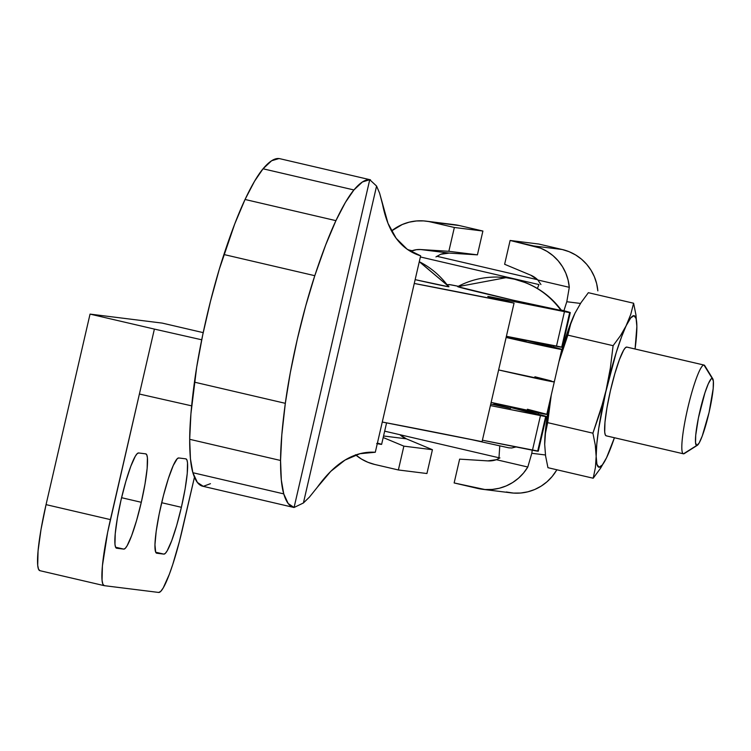 <?xml version="1.0" encoding="UTF-8"?>
<svg xmlns="http://www.w3.org/2000/svg" width="751" height="751" viewBox="0 0 751 751"><rect width="100%" height="100%" fill="white"/><g stroke="black" fill="none" stroke-linecap="round" stroke-linejoin="round"><path stroke-width="1.13" d="M510.567 408.291L490.75 404.076L510.314 408.281L490.75 404.076L510.567 408.291L510.887 406.901M448.91 286.685L448.507 286.741A53.33 0.742 13 0 1 415.143 279.644L448.507 286.741A81.108 80.376 -82.9 0 0 419.283 261.695L448.995 286.732L419.302 261.611M505.949 277.673L497.472 277.063C483.409 276.847 470.154 280.039 457.706 286.61A53.33 0.742 13 0 0 505.592 298.447A53.33 0.742 13 0 0 561.138 310.604A81.108 80.376 -82.9 0 0 514.163 279.137C533.595 283.897 549.253 294.392 561.138 310.604L561.626 310.604C552.314 297.912 540.391 288.637 525.86 282.78L514.538 279.212L505.949 277.673L514.163 279.137A81.108 80.376 -82.9 0 0 505.949 277.673L457.781 286.694L512.708 300.09L561.541 310.548M562.199 347.187L506.399 336.288L556.453 346.295L564.452 311.646L556.453 346.295A62.22 0.873 13 0 0 561.673 347.244L569.671 312.604A62.22 0.873 -167 0 1 564.452 311.646L491.952 297.171A44.44 0.62 13 0 0 488.225 296.485L514.05 303.122A44.44 0.62 -167 0 1 487.784 296.476A44.44 0.62 -167 0 1 488.225 296.485A44.44 0.62 -167 0 1 491.952 297.171L491.83 297.678L491.952 297.171L569.671 312.604L561.673 347.244A62.22 0.873 13 0 0 562.292 347.262L570.291 312.623A62.22 0.873 -167 0 1 569.671 312.604L561.222 310.05A62.22 0.873 -167 0 1 570.291 312.623M449.652 284.638A62.22 0.873 -167 0 1 458.307 286.291L449.652 284.638A62.22 0.873 -167 0 0 449.126 284.695A88.89 1.239 -167 0 1 449.248 284.798A88.89 1.239 -167 0 1 447.418 284.638L449.126 284.695A62.22 0.873 -167 0 1 449.032 284.62A62.22 0.873 -167 0 1 449.652 284.638M538.214 451.107L482.405 440.217L532.468 450.215L540.467 415.575L532.468 450.215A62.22 0.873 13 0 0 537.678 451.163L545.677 416.523A62.22 0.873 -167 0 1 540.467 415.575L490.403 405.568L545.677 416.523L537.678 451.163A62.22 0.873 13 0 0 538.298 451.182L546.296 416.542A62.22 0.873 -167 0 1 545.677 416.523L510.746 407.521A62.22 0.873 -167 0 1 546.296 416.542M482.067 441.691L514.05 303.122L482.067 441.691A1866.667 26.06 13 0 0 382.268 422.034L482.067 441.691M414.261 283.465A1866.667 26.06 -167 0 1 514.05 303.122L414.261 283.465M508.127 407.568L493.829 404.085M498.26 405.136L509.76 408.009M303.413 502.973L294.073 507.488L369.745 179.705L376.58 186.06L303.413 502.973L294.073 507.488L369.745 179.705L376.58 186.06L379.612 193.157L388.014 223.366L396.152 238.283C389.929 229.909 385.404 218.644 382.578 204.488L379.612 193.157L376.58 186.06L303.413 502.973L309.45 497.087L303.413 502.973M317.279 487.324L309.45 497.087L317.279 487.324C326.263 474.876 335.509 465.798 345.009 460.081L330.778 471.346L317.279 487.324M245.051 199.475L335.922 220.644A273.918 38.038 -76.9 0 1 353.918 189.956L263.047 168.787A273.918 38.038 103.1 0 0 245.051 199.475A194.819 27.055 103.1 0 0 223.911 254.523L314.791 275.692A194.819 27.055 -76.9 0 1 335.922 220.644L245.051 199.475L254.533 181.263L263.047 168.787L271.637 160.742L278.996 158.555A383.667 53.274 103.1 0 0 263.047 168.787L353.918 189.956A383.667 53.274 -76.9 0 1 369.745 179.705L362.442 181.958L353.918 189.956L345.404 202.423L335.922 220.644L325.643 245.033L314.791 275.692L223.911 254.523A118.574 16.466 103.1 0 0 194.443 382.156L285.324 403.325A118.574 16.466 -76.9 0 1 314.791 275.692L305.713 305.929L297.321 339.161L290.327 372.571L285.324 403.325L194.443 382.156A194.819 27.055 103.1 0 0 189.684 439.307L280.555 460.476A194.819 27.055 -76.9 0 1 285.324 403.325L281.803 434.932L280.555 460.476L189.684 439.307A273.918 38.038 103.1 0 0 192.876 472.717L283.747 493.886A273.918 38.038 -76.9 0 1 280.555 460.476L281.325 480.011L283.747 493.886L288.196 503.545L294.073 507.488A383.667 53.274 -76.9 0 1 293.566 507.394A383.667 53.274 -76.9 0 1 283.747 493.886L192.876 472.717L190.444 458.842L189.684 439.307L190.923 413.763L196.668 367.286L202.732 334.862L210.515 301.17L219.339 269.093L234.763 223.864L245.051 199.475M210.449 483.682L203.314 486.338L197.372 482.442L192.876 472.717A383.667 53.274 103.1 0 0 202.686 486.226L293.566 507.394M279.888 158.714L278.996 158.555L279.888 158.714M420.644 255.819C410.684 252.758 402.527 246.91 396.152 238.283L407.089 249.163L420.644 255.819L375.293 452.262L359.917 453.707L345.009 460.081C354.716 454.205 364.808 451.595 375.293 452.262L420.644 255.819M527.39 409.239L546.127 414.092M546.784 414.392L491.135 402.414A62.22 0.873 13 0 0 546.794 414.374L554.294 381.902A62.22 0.873 -167 0 1 498.626 369.943L554.276 381.912L498.626 369.933A62.22 0.873 13 0 0 554.294 381.902L561.786 349.422A62.22 0.873 -167 0 1 506.127 337.462L560.706 349.337L534.327 342.334A62.22 0.873 -167 0 1 561.786 349.422M509.328 336.964L526.066 341.179L506.24 336.955L526.019 341.142M526.244 340.372L534.327 342.334A44.44 0.62 -167 0 1 523.888 339.79M384.672 431.158L498.974 457.772L499.762 446.028L498.974 457.772L384.672 431.158M436.838 256.279L537.585 279.729M420.382 256.955L538.955 284.573L420.382 256.955M537.397 288.459L538.955 284.573L537.397 288.459M551.272 380.926L534.89 376.767M553.628 381.611L554.276 381.912M685.231 452.712A45.558 6.102 -76.9 0 1 683.476 453.82L696.703 445.493A34.443 4.619 -76.9 0 1 699.848 411.36A34.443 4.619 -76.9 0 1 712.201 378.373L703.969 365.052A45.558 6.102 103.1 0 0 687.634 408.675A45.558 6.102 103.1 0 0 683.476 453.82A45.558 6.102 -76.9 0 1 683.391 453.801A45.558 6.102 -76.9 0 1 687.709 408.366A45.558 6.102 -76.9 0 1 703.969 365.052L626.756 347.075A45.558 6.102 103.1 0 0 610.497 390.379A45.558 6.102 103.1 0 0 606.179 435.824A45.558 6.102 103.1 0 0 606.264 435.833L683.316 453.782M537.866 280.001L540.927 284.545L537.866 280.001L569.296 287.323L537.866 280.001A22.22 22.023 97.1 0 0 530.685 275.157L537.866 280.001M566.798 301.733L569.296 287.323L566.798 301.733L563.935 310.754A141.113 18.906 -76.9 0 1 566.798 301.733L580.504 303.442L566.798 301.733M553.581 347.075A141.113 18.906 -76.9 0 1 553.919 345.789L553.581 347.075M440.668 254.279L435.946 256.917L440.668 254.279A22.22 22.023 -82.9 0 1 449.239 253.096L440.668 254.279M606.583 457.678L606.226 458.42M600.612 468.145L606.564 457.725A77.775 10.42 -76.9 0 0 614.412 437.739L606.564 457.725L602.302 464.982L599.016 467.235L596.923 464.315L596.163 456.43L595.421 467.498L593.196 478.227L600.612 468.145L593.196 478.227L547.948 467.695L593.196 478.227L595.421 467.498L596.163 456.43L595.271 444.977L592.905 433.186L547.657 422.644L545.433 433.374L544.691 444.442L545.583 455.895L547.948 467.695L545.583 455.895L544.691 444.442A77.775 10.42 103.1 0 0 544.691 444.461L544.691 443.691A77.775 10.42 103.1 0 0 544.691 444.442L545.433 433.374L547.657 422.644L551.262 395.017L547.657 422.644L592.905 433.186L595.271 444.977L596.163 456.43L596.792 444.123L598.763 428.22L606.113 390.154L600.237 411.867L592.905 433.186L603.382 401.062L616.261 352.444L621.537 336.955L630.765 314.378L633.6 303.226L588.352 292.693L580.936 302.775L574.994 313.195L570.685 324L567.85 335.143L613.107 345.685L610.347 368.103L606.113 390.154A77.775 10.42 -76.9 0 1 626.465 325.183L630.718 317.926L634.004 315.673L636.106 318.593L636.867 326.488L635.074 348.999A77.775 10.42 -76.9 0 0 636.867 327.248L636.857 326.478A77.775 10.42 -76.9 0 1 636.867 327.248M575.332 312.5A77.775 10.42 103.1 0 0 575.144 312.876A77.775 10.42 103.1 0 0 574.994 313.195L570.685 324L567.85 335.143L558.997 361.541L567.85 335.143L613.107 345.685L620.523 335.603L626.465 325.183A77.775 10.42 -76.9 0 1 636.857 326.478L635.966 315.026L636.857 326.478M575.144 312.876L574.994 313.195A77.775 10.42 103.1 0 0 560.481 355.082L570.056 324.967L574.994 313.195L580.936 302.775L588.352 292.693L633.6 303.226L635.966 315.026L633.6 303.226L630.765 314.378L626.465 325.183L620.523 335.603L613.107 345.685L610.347 368.103L606.113 390.154A77.775 10.42 -76.9 0 0 596.163 456.43A77.775 10.42 -76.9 0 0 606.404 458.044L606.564 457.725A77.775 10.42 -76.9 0 1 606.404 458.044M626.925 347.112A45.558 6.102 103.1 0 0 626.841 347.084A45.558 6.102 103.1 0 0 626.756 347.075L625.376 347.779L623.649 350.154L619.453 359.532L614.806 373.763L610.422 390.698L606.968 407.737L604.959 422.297L604.715 432.172L605.278 434.838L606.264 435.833M544.691 444.442L545.32 432.135L549.798 401.381A77.775 10.42 103.1 0 0 544.691 443.681L544.691 443.691M454.468 224.69L423.592 220.907L416.336 220.972L409.182 222.174L402.292 224.502L391.534 230.951A46.665 46.243 97.1 0 1 430.764 221.986L459.312 225.544A46.665 46.243 -82.9 0 0 454.59 224.699L426.033 221.141M410.421 251.332L412.121 250.721L407.924 249.745L412.121 250.721A22.22 22.023 97.1 0 1 420.682 249.539L449.239 253.096L477.411 254.852L449.239 253.096L420.682 249.539L448.854 251.294L454.355 227.478L482.902 231.036L477.411 254.852L448.854 251.294L420.682 249.539L416.345 249.707L410.421 251.332M355.486 454.759L361.381 459.011L367.868 462.269L374.777 464.475A46.665 46.243 97.1 0 1 355.739 454.975M406.357 438.828L383.554 435.984L406.357 438.828L432.426 449.708L426.925 473.524L398.368 469.966L403.869 446.15L383.198 437.523L403.869 446.15L432.426 449.708L406.357 438.828A22.22 22.023 -82.9 0 1 399.936 434.716L406.357 438.828M459.312 225.544L482.902 231.036L459.312 225.544M430.764 221.986L454.355 227.478L430.764 221.986M374.777 464.475L398.368 469.966L374.777 464.475M477.411 254.852L482.902 231.036L454.355 227.478L448.854 251.294L477.411 254.852M426.925 473.524L432.426 449.708L403.869 446.15L398.368 469.966L426.925 473.524M574.994 313.195L575.313 312.538M538.58 412.928L538.317 414.252A141.113 18.906 -76.9 0 1 538.58 412.928M532.243 450.168L531.802 453.285L545.461 454.984L531.802 453.285L527.803 467.019A46.665 46.243 97.1 0 1 477.73 488.441L454.139 482.949L484.902 489.521L492.158 489.455L499.312 488.253L506.202 485.925L512.642 482.555L518.481 478.199L523.578 472.98L527.803 467.019L531.802 453.285A141.113 18.906 -76.9 0 1 532.243 450.168M514.782 408.478L514.914 407.802A141.113 18.906 103.1 0 0 514.782 408.478M597.843 290.881A46.665 46.243 -82.9 0 0 562.264 249.52L533.708 245.952A46.665 46.243 97.1 0 1 569.296 287.323L568.103 280.104L565.813 273.167L562.48 266.68L558.171 260.794L553.008 255.669L547.113 251.416L540.626 248.159L510.117 240.461L504.625 264.277L530.685 275.157L504.625 264.277L510.117 240.461L533.708 245.952L562.264 249.52L538.674 244.019L510.117 240.461L538.674 244.019L562.264 249.52L569.174 251.716L575.66 254.983L581.565 259.226L586.728 264.352L591.028 270.238L594.37 276.725L596.66 283.662L597.843 290.881M556.932 469.788L556.36 470.586L556.932 469.788M482.452 489.286L511.009 492.844A46.665 46.243 -82.9 0 0 556.36 470.586L552.135 476.538L547.038 481.757L541.189 486.113L534.75 489.492L527.869 491.811L520.706 493.022L513.459 493.078L506.287 491.999M496.373 459.706L527.803 467.019L496.373 459.706A22.22 22.023 97.1 0 1 487.812 460.889L459.631 459.133L454.139 482.949L459.631 459.133L487.812 460.889L496.373 459.706L499.922 457.894L496.373 459.706M626.756 347.075L703.969 365.052A45.558 6.102 -76.9 0 1 704.062 365.061L626.841 347.084M696.703 445.493L699.059 443.156L702.232 436.068L709.057 412.506L713.187 388.605L713.366 381.142L712.201 378.373L711.15 378.908L708.334 383.705L704.926 392.811L698.421 417.913L695.717 435.251L695.529 442.714L696.703 445.493L683.476 453.82A45.558 6.102 103.1 0 0 684.292 453.585L697.322 445.315A34.443 4.619 -76.9 0 1 696.703 445.493M712.802 378.833L704.767 365.662A45.558 6.102 103.1 0 0 703.969 365.052L712.201 378.373A34.443 4.619 -76.9 0 1 712.802 378.833A34.443 4.619 -76.9 0 1 708.944 412.975A34.443 4.619 -76.9 0 1 697.322 445.315M141.291 502.297L121.578 497.706L141.291 502.297L144.999 484.01L147.149 468.38L147.412 457.791L146.811 454.928L145.75 453.857A48.89 6.552 -76.9 0 1 145.844 453.867A48.89 6.552 -76.9 0 1 141.291 502.297A48.89 6.552 -76.9 0 1 123.755 549.112L125.248 548.361L127.097 545.799L131.603 535.745L136.588 520.462L141.291 502.297M181.385 507.3L161.672 502.71L181.385 507.3L185.103 489.004L187.252 473.374L187.515 462.785L186.915 459.922L185.854 458.852A48.89 6.552 -76.9 0 1 185.938 458.87A48.89 6.552 -76.9 0 1 181.385 507.3A48.89 6.552 -76.9 0 1 163.859 554.116L165.342 553.356L167.191 550.802L171.697 540.739L176.682 525.465L181.385 507.3M194.453 477.195L179.48 541.255L172.749 564.499L169.369 574.205L163.23 587.93L160.705 591.413L158.677 592.445L104.314 585.667L102.868 584.203L102.052 580.298L102.408 565.86L107.646 532.299L139.395 394.04L110.406 519.608L46.055 504.625L90.045 314.106L162.225 323.099L203.202 332.637L162.225 323.099L90.045 314.106L154.387 329.088L139.395 394.04L191.646 405.85L139.395 394.04L154.387 329.088L90.045 314.106L46.055 504.625A66.67 8.928 103.1 0 0 39.85 570.666A66.67 8.928 103.1 0 0 39.972 570.685L38.526 569.22L37.7 565.315L38.066 550.877L40.995 529.568L46.055 504.625L110.406 519.608A66.67 8.928 -76.9 0 0 104.192 585.649A66.67 8.928 -76.9 0 0 104.314 585.667L158.677 592.445A66.67 8.928 -76.9 0 0 182.577 528.601L194.453 477.195M116.63 548.23L123.755 549.112L115.588 547.216L123.755 549.112L116.63 548.23A48.89 6.552 -76.9 0 1 116.536 548.211A48.89 6.552 -76.9 0 1 121.164 499.443A48.89 6.552 -76.9 0 1 138.625 452.966L137.133 453.717L135.283 456.279L130.777 466.343L125.792 481.616L121.089 499.781L117.381 518.068L115.232 533.698L114.969 544.287L115.57 547.15L116.63 548.23M145.75 453.857L138.625 452.966L145.75 453.857M185.854 458.852L178.719 457.96L177.236 458.72L173.237 465.536L168.402 478.453L163.465 495.5L159.174 514.088L156.18 531.379L154.95 544.747L155.664 552.154L156.724 553.224L163.859 554.116L155.692 552.21L163.859 554.116L156.724 553.224A48.89 6.552 -76.9 0 1 156.64 553.205A48.89 6.552 -76.9 0 1 161.268 504.447A48.89 6.552 -76.9 0 1 178.719 457.96L185.854 458.852M201.719 339.79L154.387 329.088L201.719 339.79M376.673 443.559L381.574 444.32M380.55 443.963L377.406 443.09M377.274 443.672A55.574 0.779 13 0 0 381.621 444.367L386.587 422.851M516.05 446.939L511.722 447.99L508.784 447.831L468.99 439.053M526.066 341.179L526.273 340.259M370.487 179.818L279.832 158.696M606.179 435.824L683.391 453.801M39.85 570.666L104.192 585.649"/></g></svg>
